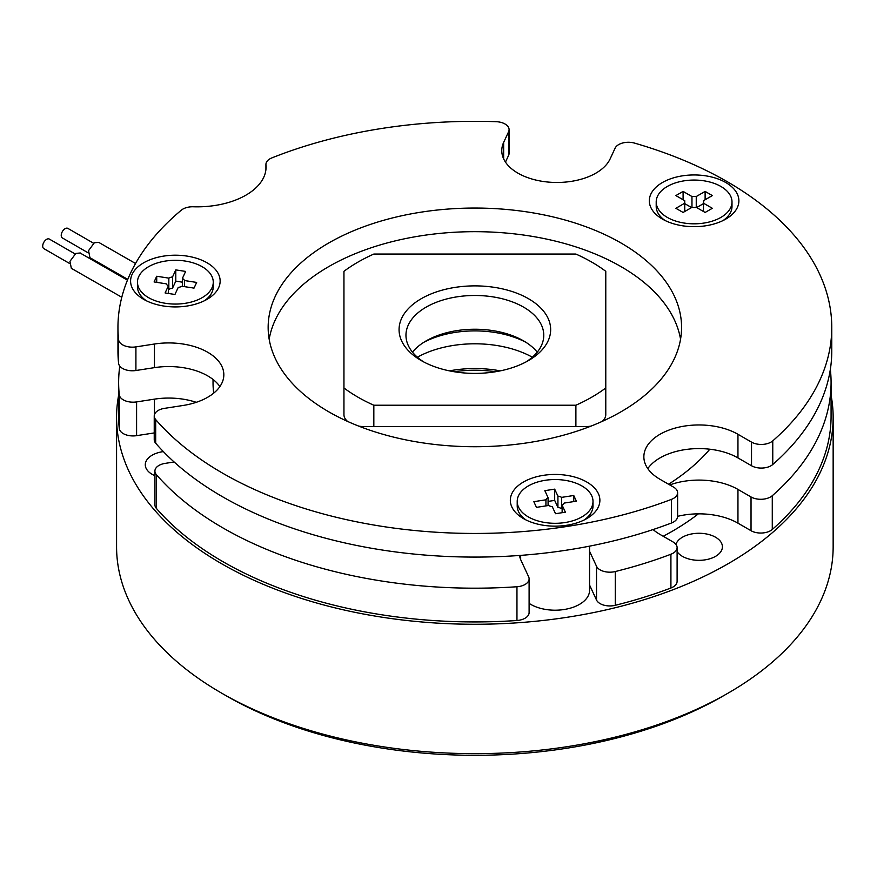 <?xml version="1.0" encoding="UTF-8"?>
<svg xmlns="http://www.w3.org/2000/svg" width="877" height="877" viewBox="0 0 877 877"><rect width="100%" height="100%" fill="white"/><g stroke="black" fill="none" stroke-linecap="round" stroke-linejoin="round"><path stroke-width="1.32" d="M500.307 370.861A82.679 47.731 0 0 0 449.419 370.861M532.339 357.213A82.679 47.731 0 0 0 417.386 357.213M709.833 449.21A261.828 151.162 180 0 1 668.559 484.236M213.681 393.159A261.828 151.162 180 0 1 213.034 382.525L213.034 379.456M772.769 440.868L772.769 464.503A13.78 7.959 180 0 1 751.523 465.742L751.523 442.118A13.78 7.959 0 0 0 772.769 440.868A356.906 206.062 0 0 0 831.769 327.395A356.906 206.062 0 0 0 727.23 181.682A356.906 206.062 0 0 0 634.586 143.115A13.78 7.959 0 0 0 615.106 148.169L610.14 158.88A55.119 31.824 0 0 1 517.912 173.142A55.119 31.824 0 0 1 501.776 150.636A55.119 31.824 0 0 1 503.65 142.403L508.616 131.703A13.78 7.959 0 0 0 509.088 129.643A13.78 7.959 0 0 0 505.053 124.019A13.78 7.959 0 0 0 496.13 121.695A356.906 206.062 0 0 0 271.87 157.904A13.78 7.959 0 0 0 265.928 164.448A13.78 7.959 0 0 0 265.95 164.887L265.95 169.239M621.026 243.006A206.709 119.338 0 0 0 395.757 217.134A206.709 119.338 0 0 0 268.154 327.395A206.709 119.338 0 0 0 328.7 411.773A206.709 119.338 0 0 0 553.968 437.645A206.709 119.338 0 0 0 681.572 327.395A206.709 119.338 0 0 0 621.026 243.006M680.552 339.202A206.709 119.338 0 0 0 621.026 266.63A206.709 119.338 0 0 0 405.317 238.632A206.709 119.338 0 0 0 269.173 339.202M725.772 182.526A44.782 25.861 0 0 0 662.442 182.526A44.782 25.861 0 0 0 662.431 219.097A44.782 25.861 0 0 0 662.442 219.097A44.782 25.861 0 0 0 725.772 219.097A44.782 25.861 0 0 0 725.772 182.526M656.204 201.94A37.897 21.881 0 0 0 667.309 217.408A37.897 21.881 0 0 0 708.605 222.155A37.897 21.881 0 0 0 731.999 201.94A37.897 21.881 0 0 0 720.905 186.472A37.897 21.881 0 0 0 679.598 181.725A37.897 21.881 0 0 0 656.204 201.94L656.204 206.435A37.897 21.881 0 0 0 665.073 220.5M137.47 282.186A37.897 21.881 0 0 0 170.423 303.88A37.897 21.881 0 0 0 211.971 287.853A37.897 21.881 0 0 0 213.264 282.186A37.897 21.881 0 0 0 180.311 260.491A37.897 21.881 0 0 0 138.763 276.518A37.897 21.881 0 0 0 137.47 282.186L137.47 286.691A37.897 21.881 0 0 0 146.338 300.745M207.038 262.782A44.782 25.861 0 0 0 143.696 262.782A44.782 25.861 0 0 0 143.696 299.342L143.696 299.342A44.782 25.861 0 0 0 207.038 299.342A44.782 25.861 0 0 0 207.038 262.782M517.211 501.425A37.897 21.881 0 0 0 564.92 522.56A37.897 21.881 0 0 0 593.005 501.425A37.897 21.881 0 0 0 545.308 480.289A37.897 21.881 0 0 0 517.211 501.425L517.211 505.93A37.897 21.881 0 0 0 526.079 519.995M586.779 482.021A44.782 25.861 0 0 0 523.437 482.021A44.782 25.861 0 0 0 523.437 518.581L523.437 518.581A44.782 25.861 0 0 0 586.779 518.581A44.782 25.861 0 0 0 586.779 482.021M723.13 220.5A37.897 21.881 0 0 0 731.999 206.435L731.999 201.94M204.396 300.745A37.897 21.881 0 0 0 211.971 292.348A37.897 21.881 0 0 0 213.264 286.691L213.264 282.186M529.105 603.365A34.455 19.886 0 0 0 564.032 609.526A34.455 19.886 0 0 0 589.563 590.32L589.563 546.152M525.904 361.993A68.899 39.783 0 0 0 543.762 335.266A68.899 39.783 0 0 0 474.863 295.483A68.899 39.783 0 0 0 405.963 335.266A68.899 39.783 0 0 0 423.821 361.993M412.464 352.148A68.899 39.783 180 0 1 426.145 340.89A68.899 39.783 180 0 1 523.58 340.89A68.899 39.783 180 0 1 537.25 352.148M525.904 342.304A75.795 43.762 0 0 0 423.821 342.304M399.068 329.642A75.795 43.762 180 0 1 474.863 285.88A75.795 43.762 180 0 1 550.657 329.642A75.795 43.762 180 0 1 528.458 360.579A75.795 43.762 180 0 1 421.267 360.579A75.795 43.762 180 0 1 399.068 329.642M135.54 263.495L98.75 242.392L94.354 242.732L88.544 250.647L89.947 257.685L127.779 279.379M93.587 243.236L67.88 228.393A5.514 3.179 120 0 0 65.117 228.667A5.514 3.179 120 0 0 61.522 233.523A5.514 3.179 120 0 0 62.366 237.941L88.073 252.784M69.546 263.462L43.85 248.63A5.514 3.179 -60 0 1 43.006 244.212A5.514 3.179 -60 0 1 46.602 239.355A5.514 3.179 -60 0 1 49.364 239.081L75.06 253.913M72.254 268.844L71.366 268.494L69.963 261.324L75.839 253.42L80.311 252.971L81.057 253.552M728.217 693.071L723.339 695.878A351.403 202.883 180 0 1 226.387 695.878L221.508 693.071A358.287 206.851 0 0 0 728.217 693.071A358.287 206.851 0 0 0 833.15 546.799L833.15 417.408A358.287 206.851 0 0 0 831.078 395.22M163.352 451.6A23.427 13.528 0 0 0 145.286 464.766A23.427 13.528 0 0 0 152.149 474.325A23.427 13.528 0 0 0 154.911 475.696M677.11 551.655A23.427 13.528 0 0 0 682.416 556.358A23.427 13.528 0 0 0 707.947 559.296A23.427 13.528 0 0 0 722.407 546.799A23.427 13.528 0 0 0 715.544 537.228A23.427 13.528 0 0 0 691.997 533.885A23.427 13.528 0 0 0 675.926 544.376M118.636 395.22A358.287 206.851 0 0 0 116.575 417.408A358.287 206.851 0 0 0 221.508 563.67A358.287 206.851 0 0 0 611.971 608.517A358.287 206.851 0 0 0 833.15 417.408M495.516 371.749A82.679 47.731 0 0 0 454.209 371.749M663.22 536.275A279.05 161.105 0 0 0 698.388 513.845M116.575 417.408L116.575 546.799A358.287 206.851 0 0 0 221.508 693.071L226.387 695.878A351.403 202.883 180 0 1 226.376 695.878M602.148 421.42A20.675 11.938 180 0 0 605.777 414.668L605.777 271.311A165.358 95.472 0 0 0 575.893 254.056L373.832 254.056A165.358 95.472 0 0 0 343.948 271.311L343.948 414.668A20.675 11.938 180 0 0 347.577 421.42M358.693 426.101A20.675 11.938 180 0 0 364.624 426.606L373.832 426.606L373.832 405.229L575.893 405.229L575.893 426.606L585.102 426.606A20.675 11.938 180 0 0 591.032 426.101M343.948 387.974A165.358 95.472 0 0 0 373.832 405.229M575.893 405.229A165.358 95.472 0 0 0 605.777 387.974M373.832 426.606L575.893 426.606M548.081 497.654A9.603 5.547 0 0 0 545.933 499.802L533.83 501.677L536.461 507.355L548.574 505.481A9.603 5.547 0 0 0 552.291 506.72L555.536 513.714L565.38 512.19L562.135 505.196A9.603 5.547 0 0 0 564.284 503.058L576.397 501.184L573.755 495.494L561.642 497.369A9.603 5.547 0 0 0 557.925 496.13L554.681 489.136L544.836 490.66L548.081 497.654L548.081 505.558M584.137 519.995A37.897 21.881 0 0 0 593.005 505.93L593.005 501.425M545.933 505.897L545.933 499.802M562.135 508.539L561.642 508.616A9.603 5.547 0 0 0 557.925 507.377L554.681 500.394L548.081 501.414M554.681 500.394L554.681 489.136M557.925 507.377L557.925 496.13M561.642 508.616L561.642 497.369M573.755 501.589L573.755 495.494M562.135 512.694L562.135 505.196M184.543 280.552A9.603 5.547 0 0 0 182.394 278.415L185.639 271.421L175.795 269.897L172.55 276.891A9.603 5.547 0 0 0 168.833 278.13L156.72 276.255L154.089 281.945L166.191 283.819A9.603 5.547 0 0 0 168.34 285.957L165.095 292.951L174.94 294.475L178.184 287.481A9.603 5.547 0 0 0 181.901 286.242L194.014 288.116L196.656 282.427L184.543 280.552L184.543 286.647M182.394 286.319L182.394 278.415M168.34 293.455L168.34 285.957M156.72 282.35L156.72 276.255M182.394 282.175L175.795 281.144L172.55 288.138A9.603 5.547 0 0 0 168.833 289.377L168.34 289.3M168.833 289.377L168.833 278.13M172.55 288.138L172.55 276.891M175.795 281.144L175.795 269.897M691.964 207.345A9.603 5.547 0 0 0 696.25 207.345L705.119 212.453L712.332 208.298L703.464 203.179A9.603 5.547 0 0 0 703.705 201.94A9.603 5.547 0 0 0 703.464 200.701L712.332 195.582L705.119 191.416L696.25 196.536A9.603 5.547 0 0 0 691.964 196.536L683.095 191.416L675.882 195.582L684.751 200.701A9.603 5.547 0 0 0 684.509 201.94A9.603 5.547 0 0 0 684.751 203.179L675.882 208.298L683.095 212.453L691.964 207.345L691.964 196.536M684.751 211.5L684.751 200.701M683.095 199.748L683.095 191.416M691.569 207.564L684.751 203.628M696.25 207.345L696.25 196.536M703.464 203.628L696.634 207.564M705.119 199.748L705.119 191.416M703.464 211.5L703.464 200.701M265.95 164.887A68.899 39.783 0 0 1 266.06 167.058A68.899 39.783 0 0 1 193.389 206.775A13.78 7.959 0 0 0 181.298 210.195A356.906 206.062 0 0 0 117.956 327.395A356.906 206.062 0 0 0 118.581 339.673A13.78 7.959 0 0 0 135.913 346.886L135.913 370.511A13.78 7.959 180 0 1 118.581 363.297L118.581 339.673M155.689 419.601L155.689 443.236A13.78 7.959 180 0 1 154.231 439.673L154.231 416.049A13.78 7.959 0 0 0 155.689 419.601A356.906 206.062 0 0 0 671.42 499.386A13.78 7.959 0 0 0 677.614 492.753A13.78 7.959 0 0 0 673.569 487.119L659.997 479.291A55.119 31.824 0 0 1 643.861 456.785A55.119 31.824 0 0 1 677.888 427.384A55.119 31.824 0 0 1 737.952 434.279L751.523 442.118M219.897 386.571A55.119 31.824 0 0 0 154.451 367.638L154.451 344.014A55.119 31.824 0 0 1 223.832 374.753A55.119 31.824 0 0 1 182.975 405.492L164.438 408.364A13.78 7.959 0 0 0 154.231 416.049M509.088 129.643L509.088 153.267A13.78 7.959 180 0 1 508.616 155.328L505.47 162.102M154.451 344.014L135.913 346.886M154.451 367.638L135.913 370.511M677.614 492.753L677.614 516.378A13.78 7.959 180 0 1 671.42 523.021L671.42 499.386M751.523 465.742L737.952 457.915A55.119 31.824 0 0 0 659.997 457.915A55.119 31.824 0 0 0 647.796 468.603M117.956 327.395L117.956 351.019A356.906 206.062 0 0 0 118.581 363.297M772.769 464.503A356.906 206.062 0 0 0 831.769 351.019L831.769 327.395M155.689 443.236A356.906 206.062 0 0 0 671.42 523.021M605.777 414.668L605.777 409.351M174.128 461.993L165.117 463.385A13.78 7.959 0 0 0 154.911 471.07A13.78 7.959 0 0 0 156.369 474.632A356.226 205.667 0 0 0 516.959 586.746A13.78 7.959 0 0 0 529.105 578.842A13.78 7.959 0 0 0 528.645 576.792L520.806 559.921A35.135 20.292 0 0 1 519.644 555.448M156.369 474.632L156.369 508.386A13.78 7.959 180 0 1 154.911 504.823L154.911 471.07M119.261 394.694A13.78 7.959 0 0 0 136.593 401.907L136.593 435.661A13.78 7.959 180 0 1 119.261 428.447L119.261 394.694A356.226 205.667 0 0 1 118.636 382.525L118.636 416.279A356.226 205.667 0 0 0 119.261 428.447M529.105 578.842L529.105 612.595A13.78 7.959 180 0 1 516.959 620.499L516.959 586.746M615.27 571.541L615.27 605.294A13.78 7.959 180 0 1 596.524 600.043L596.524 566.29A13.78 7.959 0 0 0 615.27 571.541A356.226 205.667 0 0 0 670.916 554.231A13.78 7.959 0 0 0 677.11 547.599A13.78 7.959 0 0 0 673.076 541.964L659.997 534.422A55.119 31.824 0 0 1 653.091 529.555M596.524 600.043L589.563 585.036M596.524 566.29L589.563 551.282M196.262 402.324A55.119 31.824 0 0 0 154.451 399.145L136.593 401.907M154.231 432.931L136.593 435.661M772.275 495.713L772.275 529.467A13.78 7.959 180 0 1 751.03 530.717L751.03 496.963A13.78 7.959 0 0 0 772.275 495.713A356.226 205.667 0 0 0 831.078 382.525A356.226 205.667 0 0 0 830.355 369.37M677.11 547.599L677.11 581.352A13.78 7.959 180 0 1 670.916 587.996L670.916 554.231M751.03 530.717L737.952 523.163A55.119 31.824 0 0 0 677.614 516.334M751.03 496.963L737.952 489.41A55.119 31.824 0 0 0 669.776 484.926M772.275 529.467A356.226 205.667 0 0 0 831.078 416.279L831.078 382.525M156.369 508.386A356.226 205.667 0 0 0 516.959 620.499M615.27 605.294A356.226 205.667 0 0 0 670.916 587.996M119.776 366.093A356.226 205.667 0 0 0 118.636 382.525M508.616 155.328L508.616 131.703M503.65 158.88L503.65 142.403M737.952 457.915L737.952 434.279M154.451 399.145L154.451 414.624M737.952 489.41L737.952 523.163M520.664 555.382L520.664 559.581M127.45 280.169L80.245 253.08M121.782 297.259L71.432 268.373M265.928 164.448L265.928 169.436"/></g></svg>
